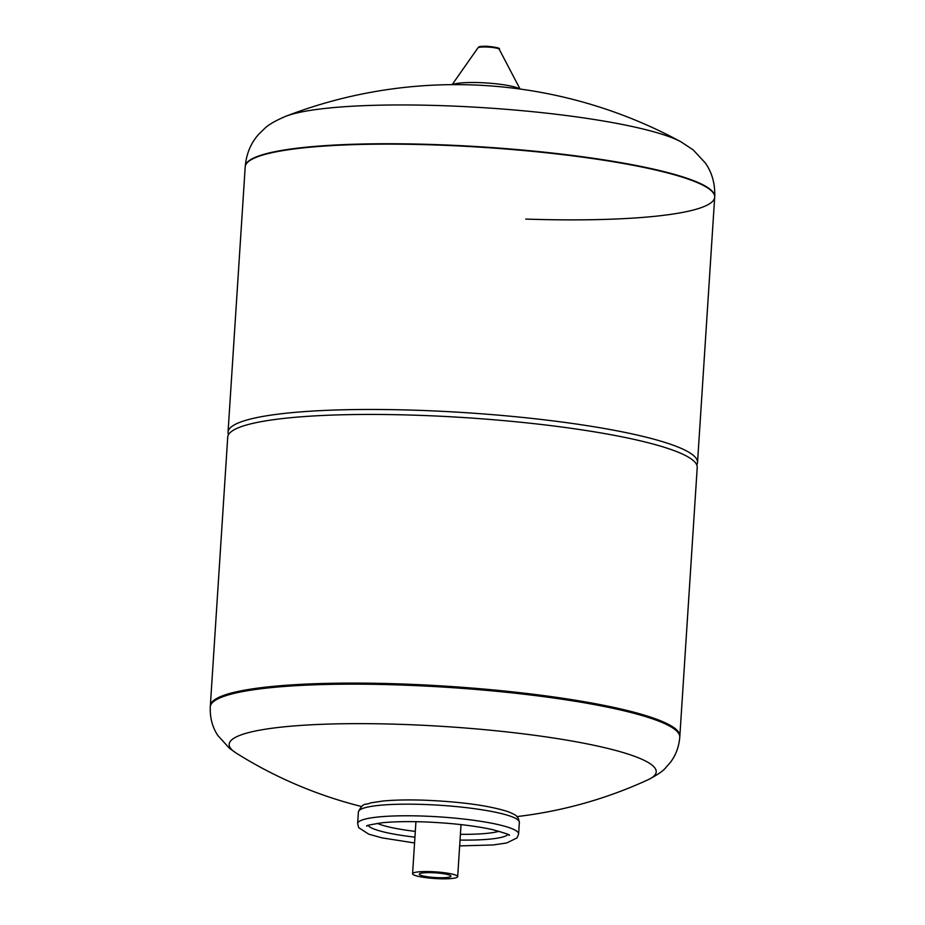 <?xml version="1.0" encoding="UTF-8"?>
<svg xmlns="http://www.w3.org/2000/svg" width="925" height="925" viewBox="0 0 925 925"><rect width="100%" height="100%" fill="white"/><g stroke="black" fill="none" stroke-linecap="round" stroke-linejoin="round"><path stroke-width="1.39" d="M416.377 821.701A22.605 3.342 -176.3 0 0 415.892 822.325L412.573 873.732A22.605 3.342 3.7 0 1 430.726 871.628A22.605 3.342 3.7 0 1 457.678 876.646A22.605 3.342 3.7 0 1 439.525 878.75A22.605 3.342 3.7 0 1 412.573 873.732M438.219 877.686A15.875 2.347 3.7 0 1 419.279 874.16A15.875 2.347 3.7 0 1 432.033 872.691A15.875 2.347 3.7 0 1 450.972 876.218A15.875 2.347 3.7 0 1 438.219 877.686M457.678 876.646L460.997 825.239A22.605 3.342 -176.3 0 0 460.604 824.557M399.288 683.899A235.239 34.768 3.7 0 1 679.84 736.138A235.239 34.768 -176.3 0 0 399.288 683.899A235.239 34.768 -176.3 0 0 210.345 705.787A235.239 34.768 3.7 0 1 399.288 683.899M210.276 706.85C209.883 717.742 212.392 727.281 217.814 735.468L229.469 748.302L236.176 753.077A213.964 31.623 3.7 0 1 233.273 751.019A213.964 31.623 3.7 0 1 401.034 724.368A213.964 31.623 3.7 0 1 652.113 765.148A213.964 31.623 3.7 0 1 648.136 779.717L648.136 779.717C657.189 775.034 662.971 771.115 665.491 767.981L670.452 762.293C675.84 755.205 678.95 746.845 679.771 737.213L697.219 467.495A235.239 34.768 3.7 0 0 416.655 415.244A235.239 34.768 3.7 0 0 227.723 437.132L210.276 706.85A235.239 34.768 3.7 0 1 399.218 684.962A235.239 34.768 3.7 0 1 675.273 729.79A235.239 34.768 3.7 0 1 679.771 737.213M228.487 434.681A235.239 34.768 3.7 0 1 228.047 432.16A235.239 34.768 3.7 0 1 416.978 410.272A235.239 34.768 3.7 0 1 697.531 462.523A235.239 34.768 3.7 0 1 696.768 464.963M681.054 141.872A472.155 472.155 0 0 0 285.698 116.307L285.698 116.307A207.975 30.745 -176.3 0 1 484.746 107.763A207.975 30.745 -176.3 0 1 681.043 141.872L693.172 149.885L705.301 162.927C712.053 172.57 715.198 183.867 714.724 196.794A235.239 34.768 -176.3 0 0 710.215 189.371A235.239 34.768 -176.3 0 0 434.16 144.543A235.239 34.768 -176.3 0 0 245.229 166.431L245.206 166.824A235.239 34.768 3.7 0 1 434.137 144.936A235.239 34.768 3.7 0 1 714.69 197.187A235.239 34.768 -176.3 0 0 434.137 144.936A235.239 34.768 -176.3 0 0 245.206 166.824L228.047 432.16M525.758 219.075A235.239 34.768 -176.3 0 0 714.69 197.187L697.531 462.523M519.364 822.348A80.648 11.921 -176.3 0 0 517.815 819.804A80.648 11.921 -176.3 0 0 423.164 804.438A80.648 11.921 -176.3 0 0 358.391 811.942C363.583 801.177 365.895 805.571 370.474 802.912L383.008 801.015C394.432 799.94 408.203 799.663 424.321 800.194C461.575 801.755 489.695 805.652 508.669 811.884C518.127 816.012 515.445 815.376 518.301 818.22L519.364 822.348L518.613 833.957A80.648 11.921 -176.3 0 0 517.063 831.413A80.648 11.921 -176.3 0 0 422.424 816.047A80.648 11.921 -176.3 0 0 357.64 823.551L358.68 827.655L368.728 834.165L382.129 837.888L414.562 842.976M460.037 840.073A70.566 10.429 -176.3 0 0 507.964 834.523M460.407 834.315A65.525 9.689 -176.3 0 0 499.107 831.24M368.127 825.482A70.566 10.429 -176.3 0 0 414.932 837.16M377.331 823.366A65.525 9.689 -176.3 0 0 415.302 831.39M519.607 88.973A34.641 5.122 -176.3 0 0 479.277 82.614A34.641 5.122 -176.3 0 0 452.603 84.649M477.947 47.857C479.763 47.279 476.086 46.273 486.839 46.25C496.575 47.21 500.703 48.204 499.211 49.233A10.695 1.584 -176.3 0 0 486.492 47.002A10.695 1.584 -176.3 0 0 477.947 47.857L452.14 84.649M366.913 826.083L366.901 826.094C365.121 825.747 370.439 824.614 382.846 822.695C393.784 821.631 407.243 821.365 423.234 821.874C450.024 822.915 472.929 825.447 491.95 829.471C505.443 833.217 511.155 835.159 509.097 835.287L509.085 835.275M459.667 845.889L493.175 844.964L506.727 842.952L517.029 837.911L518.613 833.957M358.391 811.942L357.64 823.551M236.176 753.077A433.501 433.501 0 0 0 361.49 806.507M516.994 816.567A433.501 433.501 0 0 0 648.136 779.717M499.211 49.233L520.058 89.043M285.698 116.307C275.488 120.666 268.493 124.702 264.712 128.413L258.78 134.218C250.929 142.901 246.408 153.642 245.229 166.431"/></g></svg>
